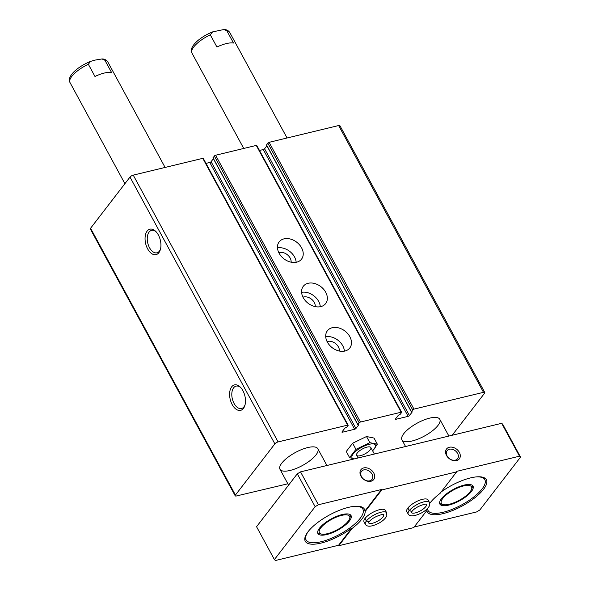 <?xml version="1.0" encoding="UTF-8"?>
<svg xmlns="http://www.w3.org/2000/svg" width="590" height="590" viewBox="0 0 590 590"><rect width="100%" height="100%" fill="white"/><g stroke="black" fill="none" stroke-linecap="round" stroke-linejoin="round"><path stroke-width="0.89" d="M160.51 249.046A11.527 6.638 76.4 0 1 156.947 252.808A11.527 6.638 76.4 0 1 148.525 245.536A11.527 6.638 76.4 0 1 149.071 232.091A11.527 6.638 76.4 0 1 151.534 230.395A11.527 6.638 76.4 0 1 156.424 232.121M147.131 231.096A13.091 7.537 76.4 0 1 155.974 231.619A13.091 7.537 76.4 0 1 160.333 249.703A13.091 7.537 76.4 0 1 148.732 250.617A13.091 7.537 76.4 0 1 147.131 231.096M231.678 386.819A13.091 7.537 76.4 0 1 240.521 387.342A13.091 7.537 76.4 0 1 244.887 405.426A13.091 7.537 76.4 0 1 233.286 406.34A13.091 7.537 76.4 0 1 231.678 386.819M213.396 158.695L211.087 161.69A1.077 0.369 151.5 0 1 209.789 162.464L354.649 429.262L342.451 432.204A1.077 0.369 151.5 0 1 341.949 432.146A1.077 0.369 151.5 0 1 342.038 431.843L344.899 428.126L346.736 427.219L348.056 425.501A1.077 0.369 151.5 0 0 348.144 425.191A1.077 0.369 151.5 0 0 347.635 425.132L278.096 441.925A2.692 0.922 151.5 0 0 274.859 443.872L235.44 495.047A2.692 0.922 151.5 0 0 235.211 495.814A2.692 0.922 151.5 0 0 236.479 495.961L287.854 483.793M203.196 158.703A1.077 0.369 151.5 0 0 203.285 158.4A1.077 0.369 151.5 0 0 202.783 158.341L133.244 175.127A2.692 0.922 151.5 0 0 129.999 177.074L90.58 228.256A2.692 0.922 151.5 0 0 90.359 229.023L235.211 495.814M452.183 435.258L484.545 393.242A2.692 0.922 151.5 0 0 484.774 392.475A2.692 0.922 151.5 0 0 483.505 392.328L413.966 409.121A1.077 0.369 151.5 0 0 412.668 409.902L411.304 411.768L412.299 411.85L409.438 415.567A1.077 0.369 151.5 0 1 408.14 416.348L395.942 419.291A1.077 0.369 151.5 0 1 395.44 419.232A1.077 0.369 151.5 0 1 395.529 418.922L398.39 415.205L400.226 414.298L401.547 412.587A1.077 0.369 151.5 0 0 401.635 412.277A1.077 0.369 151.5 0 0 401.126 412.218L360.475 422.034A1.077 0.369 151.5 0 0 359.177 422.816L357.813 424.682L358.808 424.763L355.947 428.48A1.077 0.369 151.5 0 1 354.649 429.262M484.774 392.475L339.914 125.685A2.692 0.922 151.5 0 0 338.645 125.537L269.106 142.323A1.077 0.369 151.5 0 0 267.816 143.105L266.599 145.022M266.887 145.782L264.578 148.776L409.438 415.567M259.482 150.465L263.28 149.55A1.077 0.369 151.5 0 0 264.578 148.776M256.687 145.789A1.077 0.369 151.5 0 0 256.775 145.487A1.077 0.369 151.5 0 0 256.274 145.428L215.616 155.244A1.077 0.369 151.5 0 0 214.325 156.018L213.108 157.936M284.011 238.854A14.131 10.487 -142.4 0 1 299.484 244.806A14.131 10.487 -142.4 0 1 301.534 259.143A14.131 10.487 -142.4 0 1 283.945 258.826A14.131 10.487 -142.4 0 1 279.144 241.9A14.131 10.487 -142.4 0 1 284.011 238.854M308.135 283.288A14.131 10.487 -142.4 0 1 323.608 289.233A14.131 10.487 -142.4 0 1 325.658 303.57A14.131 10.487 -142.4 0 1 308.069 303.253A14.131 10.487 -142.4 0 1 303.267 286.327A14.131 10.487 -142.4 0 1 308.135 283.288M332.259 327.716A14.131 10.487 -142.4 0 1 347.731 333.66A14.131 10.487 -142.4 0 1 349.781 348.004A14.131 10.487 -142.4 0 1 332.192 347.687A14.131 10.487 -142.4 0 1 327.391 330.754A14.131 10.487 -142.4 0 1 332.259 327.716M209.789 162.464L205.991 163.386M403.744 433.702A21.535 7.397 -28.5 0 1 423.65 420.087A21.535 7.397 -28.5 0 1 439.786 419.291A21.535 7.397 -28.5 0 1 424.394 436.069A21.535 7.397 -28.5 0 1 401.938 439.838A21.535 7.397 -28.5 0 1 403.744 433.702M281.784 463.143A21.535 7.397 -28.5 0 1 301.689 449.528A21.535 7.397 -28.5 0 1 317.826 448.739A21.535 7.397 -28.5 0 1 302.434 465.517A21.535 7.397 -28.5 0 1 279.977 469.286A21.535 7.397 -28.5 0 1 281.784 463.143M245.064 404.77A11.527 6.638 76.4 0 1 241.494 408.531A11.527 6.638 76.4 0 1 233.072 401.259A11.527 6.638 76.4 0 1 233.625 387.814A11.527 6.638 76.4 0 1 236.089 386.118A11.527 6.638 76.4 0 1 240.971 387.844M325.717 336.757A14.131 10.487 -142.4 0 1 344.413 351.153M327.096 341.588A8.614 6.394 -142.4 0 1 327.679 341.418A8.614 6.394 -142.4 0 1 335.74 343.697A8.614 6.394 -142.4 0 1 339.383 351.057M301.593 292.323A14.131 10.487 -142.4 0 1 320.289 306.719M302.972 297.161A8.614 6.394 -142.4 0 1 303.555 296.991A8.614 6.394 -142.4 0 1 311.616 299.27A8.614 6.394 -142.4 0 1 315.259 306.623M277.47 247.896A14.131 10.487 -142.4 0 1 296.165 262.292M278.849 252.734A8.614 6.394 -142.4 0 1 279.439 252.557A8.614 6.394 -142.4 0 1 287.492 254.843A8.614 6.394 -142.4 0 1 291.136 262.196M429.793 503.351A33.645 11.564 151.5 0 1 430.302 502.665A33.645 11.564 151.5 0 1 440.044 493.402L456.63 471.875L456.395 471.425L519.51 456.188L520.55 457.103L502.702 424.225L501.662 423.31L300.531 471.867L297.294 473.814L256.554 526.708L274.402 559.586L315.141 506.692L318.386 504.745L381.501 489.508L364.915 511.043A33.645 11.564 151.5 0 0 364.413 509.155A33.645 11.564 151.5 0 0 339.206 510.394A33.645 11.564 151.5 0 0 308.098 531.671A33.645 11.564 151.5 0 0 305.273 541.266A33.645 11.564 151.5 0 0 351.846 528.013L338.564 545.263L275.442 560.5L274.402 559.586M104.909 60.254L111.54 72.467A21.535 7.397 151.5 0 0 94.968 76.471L88.33 64.251L90.617 61.36L95.41 60.033L101.982 58.948L104.909 60.254A21.535 7.397 -28.5 0 1 107.837 61.987C106.399 59.929 104.452 58.919 101.982 58.948M243.729 148.451L191.949 53.085A21.535 7.397 -28.5 0 1 193.756 46.949A21.535 7.397 -28.5 0 1 210.291 34.81L216.928 47.023A21.535 7.397 151.5 0 1 233.5 43.026L226.87 30.805A21.535 7.397 -28.5 0 1 229.798 32.538C228.359 30.488 226.413 29.471 223.942 29.5L226.87 30.805M210.291 34.81L212.577 31.912L223.942 29.5M476.277 476.897A32.303 11.099 -28.5 0 1 484.833 479.685A32.303 11.099 -28.5 0 1 461.741 504.856A32.303 11.099 -28.5 0 1 428.06 510.512A32.303 11.099 -28.5 0 1 427.566 508.447M441.468 498.712A18.843 6.475 -28.5 0 1 458.887 486.802A18.843 6.475 -28.5 0 1 473.003 486.108A18.843 6.475 -28.5 0 1 459.536 500.792A18.843 6.475 -28.5 0 1 439.882 504.089A18.843 6.475 -28.5 0 1 441.468 498.712M351.846 528.013L352.082 528.463L338.8 545.706L413.693 527.622L426.976 510.38A33.645 11.564 151.5 0 1 427.086 508.934M449.374 449.233A6.615 4.912 -142.4 0 1 456.623 452.014A6.615 4.912 -142.4 0 1 457.582 458.732A6.615 4.912 -142.4 0 1 449.344 458.585A6.615 4.912 -142.4 0 1 447.095 450.657A6.615 4.912 -142.4 0 1 449.374 449.233M354.317 506.345A32.303 11.099 -28.5 0 1 362.872 509.133A32.303 11.099 -28.5 0 1 339.781 534.297A32.303 11.099 -28.5 0 1 306.099 539.961A32.303 11.099 -28.5 0 1 308.415 531.266M319.507 528.161A18.843 6.475 -28.5 0 1 336.927 516.25A18.843 6.475 -28.5 0 1 351.043 515.557A18.843 6.475 -28.5 0 1 337.576 530.233A18.843 6.475 -28.5 0 1 317.921 533.537A18.843 6.475 -28.5 0 1 319.507 528.161M381.501 489.508L381.745 489.951L365.158 511.486L364.915 511.043M338.8 545.706L338.564 545.263M363.787 469.898A6.615 4.912 -142.4 0 1 371.036 472.678A6.615 4.912 -142.4 0 1 371.995 479.397A6.615 4.912 -142.4 0 1 363.757 479.25A6.615 4.912 -142.4 0 1 361.508 471.322A6.615 4.912 -142.4 0 1 363.787 469.898M363.735 467.922A8.076 5.989 -142.4 0 1 374.716 476.573A8.076 5.989 -142.4 0 1 363.602 479.257A8.076 5.989 -142.4 0 1 363.735 467.922M449.315 447.257A8.076 5.989 -142.4 0 1 460.303 455.908A8.076 5.989 -142.4 0 1 449.189 458.592A8.076 5.989 -142.4 0 1 449.315 447.257M501.662 423.31L519.51 456.188M300.531 471.867L318.386 504.745M456.63 471.875L381.745 489.951M297.294 473.814L315.141 506.692M520.55 457.103L479.81 509.996L476.573 511.943L414.165 527.003M365.107 518.345L366.493 520.896A12.11 4.16 -28.5 0 1 377.689 513.293A12.11 4.16 -28.5 0 1 386.701 512.872L385.314 510.321A12.11 4.16 151.5 0 0 372.681 512.437A12.11 4.16 151.5 0 0 364.023 521.877L365.409 524.436A12.11 4.16 -28.5 0 1 366.368 521.058L364.981 518.499M407.897 508.012L409.283 510.564A12.11 4.16 -28.5 0 1 420.486 502.96A12.11 4.16 -28.5 0 1 429.498 502.54L428.104 499.988A12.11 4.16 151.5 0 0 415.478 502.105A12.11 4.16 151.5 0 0 406.82 511.545L408.206 514.104A12.11 4.16 -28.5 0 1 409.158 510.726L407.771 508.167M352.082 528.463A33.645 11.564 151.5 0 0 365.158 511.486M426.806 510.593A33.645 11.564 151.5 0 0 427.234 511.818A33.645 11.564 151.5 0 0 462.324 505.925A33.645 11.564 151.5 0 0 486.374 479.707A33.645 11.564 151.5 0 0 441.165 491.957M350.556 514.937A18.843 6.475 -28.5 0 1 350.283 516.899L349.575 518.809A17.191 5.907 -28.5 0 1 337.303 529.739A17.191 5.907 -28.5 0 1 321.454 534.075A17.191 5.907 -28.5 0 1 320.82 527.844A17.191 5.907 -28.5 0 1 339.501 515.977A17.191 5.907 -28.5 0 1 349.575 518.809M321.454 534.075L319.463 533.633A18.843 6.475 -28.5 0 1 317.671 532.792M472.516 485.489A18.843 6.475 -28.5 0 1 472.243 487.451L471.535 489.368A17.191 5.907 -28.5 0 1 459.263 500.291A17.191 5.907 -28.5 0 1 443.415 504.634A17.191 5.907 -28.5 0 1 442.78 498.395A17.191 5.907 -28.5 0 1 461.461 486.529A17.191 5.907 -28.5 0 1 471.535 489.368M443.415 504.634L441.423 504.185A18.843 6.475 -28.5 0 1 439.631 503.344M366.493 520.896L369.222 521.678C373.382 516.162 384.916 513.44 383.743 514.687L383.625 514.546M368.485 522.762L369.185 521.737L366.368 521.058M409.283 510.564L412.019 511.353C416.171 505.837 427.706 503.108 426.541 504.354L426.423 504.214M411.282 512.43L411.975 511.405L409.158 510.726M349.597 457.619L346.271 451.49L352.628 443.238L366.508 436.526L374.023 438.068L377.349 444.196L369.834 442.655L355.954 449.366L349.597 457.619L354.089 458.939M352.628 443.238L355.954 449.366M372.637 450.863L377.349 444.196M366.508 436.526L369.834 442.655M360.438 455.687A8.076 2.773 151.5 0 0 369.052 451.04A8.076 2.773 151.5 0 0 369.864 446.918A8.076 2.773 151.5 0 0 362.415 448.961A8.076 2.773 151.5 0 0 356.655 454.094A8.076 2.773 151.5 0 0 360.438 455.687M372.578 450.745A13.327 4.58 151.5 0 0 372.246 443.879A13.327 4.58 151.5 0 0 355.925 451.151A13.327 4.58 151.5 0 0 354.302 458.887M129.999 177.074L274.859 443.872M90.58 228.256L235.44 495.047M338.645 125.537L483.505 392.328M269.106 142.323L413.966 409.121M267.816 143.105L412.668 409.902M266.488 144.823L411.348 411.614M263.28 149.55L408.14 416.348M395.654 418.76L395.942 419.291M256.274 145.428L401.126 412.218M215.616 155.244L360.475 422.034M214.325 156.018L359.177 422.816M212.997 157.737L357.857 424.527M211.087 161.69L355.947 428.48M342.163 431.674L342.451 432.204M202.783 158.341L347.635 425.132M133.244 175.127L278.096 441.925M124.91 183.689L69.989 82.534A21.535 7.397 -28.5 0 1 71.796 76.39A21.535 7.397 -28.5 0 1 88.33 64.251M383.677 514.657A8.614 2.957 -28.5 0 1 377.467 521.258A8.614 2.957 -28.5 0 1 368.551 522.865M426.474 504.325A8.614 2.957 -28.5 0 1 420.264 510.925A8.614 2.957 -28.5 0 1 411.348 512.54M266.444 144.97L411.304 411.768M256.775 145.487L401.635 412.277M212.953 157.891L357.813 424.682M203.285 158.4L348.144 425.191M165.097 167.442L107.837 61.987M69.989 82.534C66.441 76.125 78.396 66.272 90.617 61.36M287.057 137.994L229.798 32.538M191.949 53.085C188.402 46.684 200.357 36.823 212.577 31.912M326.926 465.495L317.826 448.739M288.576 485.127L279.977 469.286M362.872 509.133L361.685 506.95M306.099 539.961L304.912 537.778M448.887 436.054L439.786 419.291M405.559 446.512L401.938 439.838M484.833 479.685L483.645 477.509M428.06 510.512L427.16 508.86M386.701 512.872L386.826 515.712C385.528 518.522 382.799 521.051 378.647 523.293C371.671 526.737 367.26 527.113 365.409 524.436M429.498 502.54L429.623 505.379C428.325 508.189 425.597 510.719 421.437 512.961C414.468 516.405 410.057 516.781 408.206 514.104M374.37 454.042L370.837 447.545M358.123 457.965L356.648 455.251"/></g></svg>
